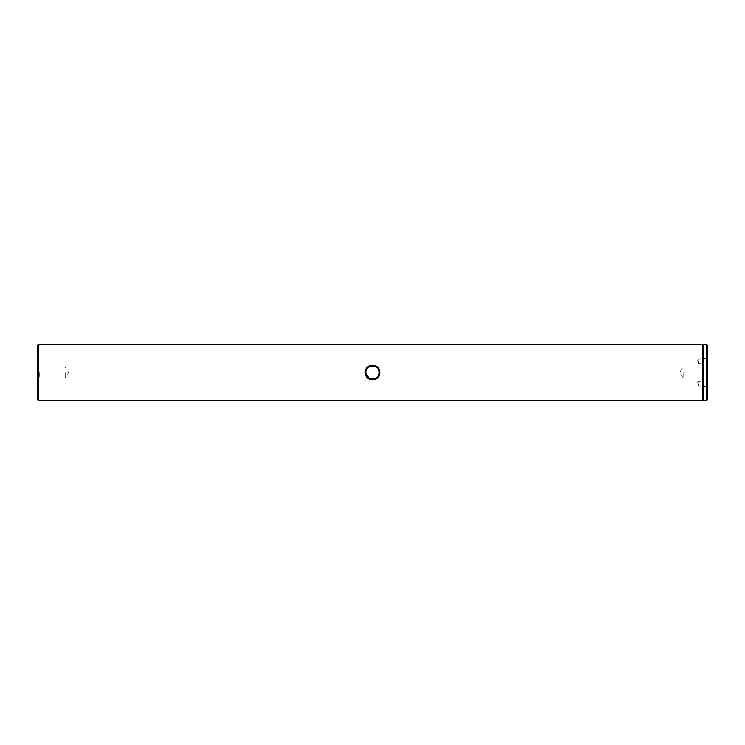 <?xml version="1.0" encoding="UTF-8"?>
<svg xmlns="http://www.w3.org/2000/svg" width="745" height="745" viewBox="0 0 745 745"><rect width="100%" height="100%" fill="white"/><g stroke="black" fill="none" stroke-linecap="round" stroke-linejoin="round"><path stroke-width="0.56" stroke-dasharray="3.73 2.79" d="M365.795 372.5C365.385 363.849 379.615 363.849 379.205 372.5C379.596 381.151 365.413 381.161 365.795 372.5M379.745 372.5L379.205 369.716M379.186 369.678L375.378 365.758L369.93 365.627M369.725 365.711L365.255 372.509M707.191 361.325L707.191 364.007L707.191 361.325M706.744 361.325L706.744 363.56L706.744 361.325M707.191 383.675L707.191 386.357L707.191 383.675M706.744 383.675L706.744 385.91L706.744 383.675M707.191 354.62L707.191 390.38L707.191 354.62L707.75 354.061L707.75 390.939L707.75 354.061M707.191 390.38L707.75 390.939M698.363 361.325L698.363 363.56L698.363 361.325M707.191 372.5L707.191 378.87L707.191 372.5M706.409 372.5L706.409 378.088L706.409 372.5M683.165 372.5L683.165 378.088L683.165 372.5M698.363 383.675L698.363 385.91L698.363 383.675M37.92 372.5L37.92 379.428L37.92 372.5M39.261 372.5L39.261 378.088L39.261 372.5M37.92 388.033L37.92 356.967L37.92 388.033L37.25 388.704L37.25 356.296L37.25 388.704M37.92 356.967L37.25 356.296M65.188 372.5L65.188 378.088L65.188 372.5M38.368 400.438L38.368 344.562M702.889 400.438L702.889 344.562M369.725 379.289L375.284 379.279M707.191 376.374L707.191 377.147M707.079 377.147L707.079 376.374M707.079 376.709L707.079 378.292M707.191 378.292L707.079 374.428M707.191 374.428L707.191 376.709M707.191 372.453L707.079 366.95L707.079 372.453M707.191 369.622L707.191 366.95L707.079 369.622M37.92 377.389L37.92 376.439M38.144 371.829L37.92 372.938M38.144 368.701L38.144 370.265M38.144 367.527L37.92 368.701M37.92 372.863L37.92 367.527M37.92 370.265L37.92 371.829M38.144 376.439L38.144 375.331L37.92 376.374M38.144 376.374L38.144 377.389M37.92 378.209L37.92 374.512L38.144 378.209M37.25 345.68L37.25 399.32M707.75 399.32L707.75 345.68M703.28 399.767L703.28 345.233M703.671 400.438L703.671 344.562M706.632 344.562L706.632 400.438M707.191 358.643L698.363 359.09L697.022 361.325L698.363 363.56L707.191 364.007M707.191 380.993L698.363 381.44L697.022 383.675L698.363 385.91L707.191 386.357M707.191 366.13L706.409 366.913L683.165 366.913L679.803 372.5L683.165 378.088L706.409 378.088L707.191 378.87M37.92 365.572L39.261 366.913L65.188 366.913L68.549 372.5L65.188 378.088L39.261 378.088L37.92 379.428"/><path stroke-width="1.12" d="M365.795 372.5C365.385 381.151 379.615 381.151 379.205 372.5C379.596 363.849 365.413 363.839 365.795 372.5M379.205 372.5L379.745 372.5C380.192 381.98 364.808 381.98 365.255 372.5C364.808 363.011 380.192 363.029 379.745 372.5L377.631 377.678M707.75 345.68L707.75 399.32L706.632 400.438L706.632 344.562L707.75 345.68M38.368 400.438L37.25 399.32L37.25 345.68L38.368 344.562L38.368 400.438L702.889 400.438L702.889 344.562L703.28 399.767L703.671 400.438L706.632 400.438M703.28 345.233L703.671 400.438M703.671 344.562L706.632 344.562M703.28 399.767L702.889 400.438M38.368 344.562L702.889 344.562M365.255 372.509L369.725 379.289M375.284 379.279L377.613 377.696"/></g></svg>
